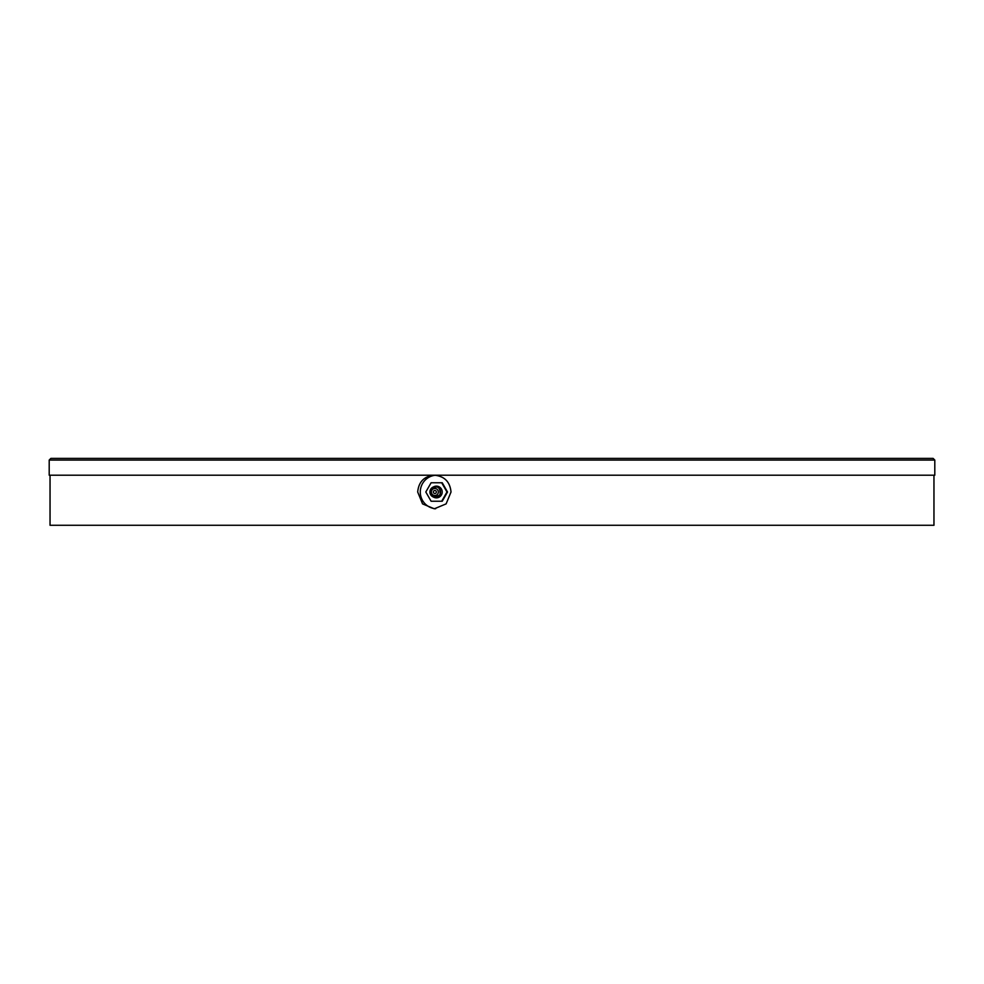 <?xml version="1.0" encoding="UTF-8"?>
<svg xmlns="http://www.w3.org/2000/svg" width="984" height="984" viewBox="0 0 984 984"><rect width="100%" height="100%" fill="white"/><g stroke="black" fill="none" stroke-linecap="round" stroke-linejoin="round"><path stroke-width="1.48" d="M417.696 492C418.655 481.803 424.19 476.194 434.313 475.198C444.448 476.194 450.02 481.791 451.016 492L446.121 503.882L434.313 508.802L422.554 503.882L417.696 492M435.629 475.247A16.802 16.666 -90 0 0 420.279 492A16.802 16.666 -90 0 0 435.629 508.753M49.2 460.069L50.885 458.396L933.115 458.396L934.8 460.069L49.2 460.069L49.2 475.198L934.8 475.198L934.8 460.069M933.964 475.198L933.964 525.272L50.036 525.272L50.036 475.198M873.042 525.272L110.958 525.272M442.234 482.763L447.523 492L442.234 501.237L431.103 501.237L425.814 492L431.103 482.763L442.234 482.763M433.686 486.809A5.867 5.818 90 0 1 441.435 494.927A5.867 5.818 90 0 1 433.686 497.191M441.693 482.763L446.982 492L441.693 501.237M439.86 494.681A5.363 5.326 90 0 1 432.591 496.649A5.363 5.326 90 0 1 430.635 489.319A5.363 5.326 90 0 1 437.905 487.351A5.363 5.326 90 0 1 439.86 494.681M437.892 493.759A3.53 3.493 90 0 1 433.108 495.05A3.53 3.493 90 0 1 431.828 490.241A3.53 3.493 90 0 1 436.613 488.95A3.53 3.493 90 0 1 437.892 493.759M434.116 493.304A1.513 1.501 90 0 1 433.563 491.25A1.513 1.501 90 0 1 435.617 490.696A1.513 1.501 90 0 1 436.158 492.75A1.513 1.501 90 0 1 434.116 493.304M440.119 494.706C433.452 499.011 430.303 497.203 430.635 489.294C437.302 484.989 440.451 486.797 440.119 494.706"/></g></svg>
